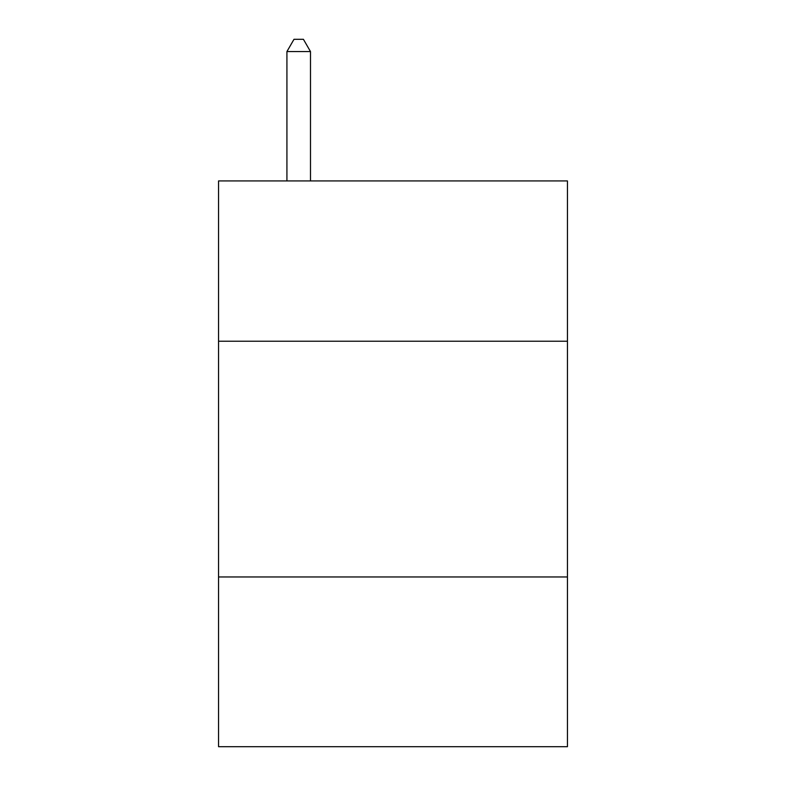 <?xml version="1.0" encoding="UTF-8"?>
<svg xmlns="http://www.w3.org/2000/svg" width="786" height="786" viewBox="0 0 786 786"><rect width="100%" height="100%" fill="white"/><g stroke="black" fill="none" stroke-linecap="round" stroke-linejoin="round"><path stroke-width="1.18" d="M567.443 341.232L567.443 180.927L218.557 180.927L218.557 341.232L567.443 341.232L567.443 746.7L218.557 746.7L218.557 341.232M567.443 576.973L218.557 576.973M310.49 180.927L310.49 51.562L286.919 51.562L286.919 180.927M286.919 51.562L293.993 39.3L303.416 39.3L310.49 51.562"/></g></svg>
